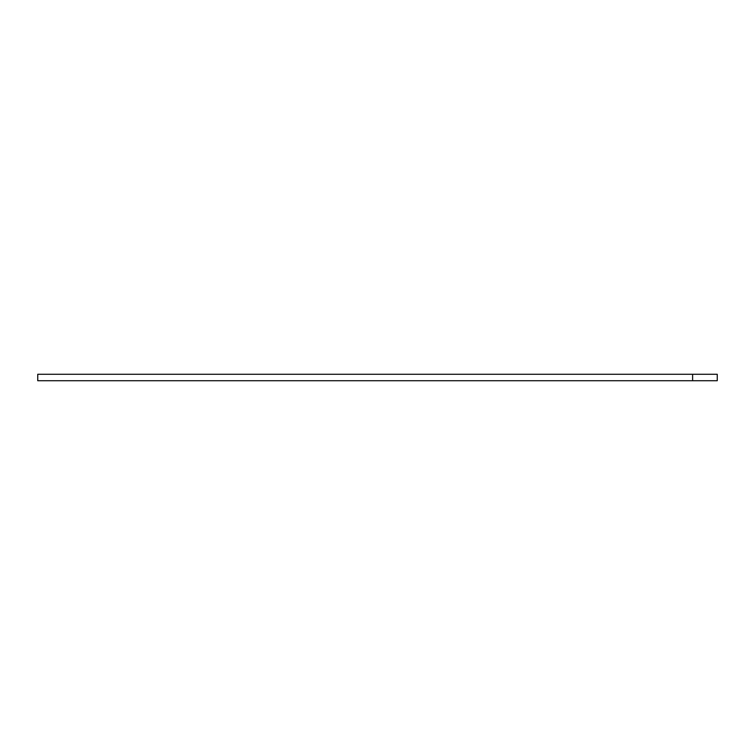 <?xml version="1.0" encoding="UTF-8"?>
<svg xmlns="http://www.w3.org/2000/svg" width="755" height="755" viewBox="0 0 755 755"><rect width="100%" height="100%" fill="white"/><g stroke="black" fill="none" stroke-linecap="round" stroke-linejoin="round"><path stroke-width="1.13" d="M692.618 374.272L692.618 380.728L37.75 380.728L37.75 374.272L717.25 374.272L717.25 380.728L692.618 380.728"/></g></svg>
